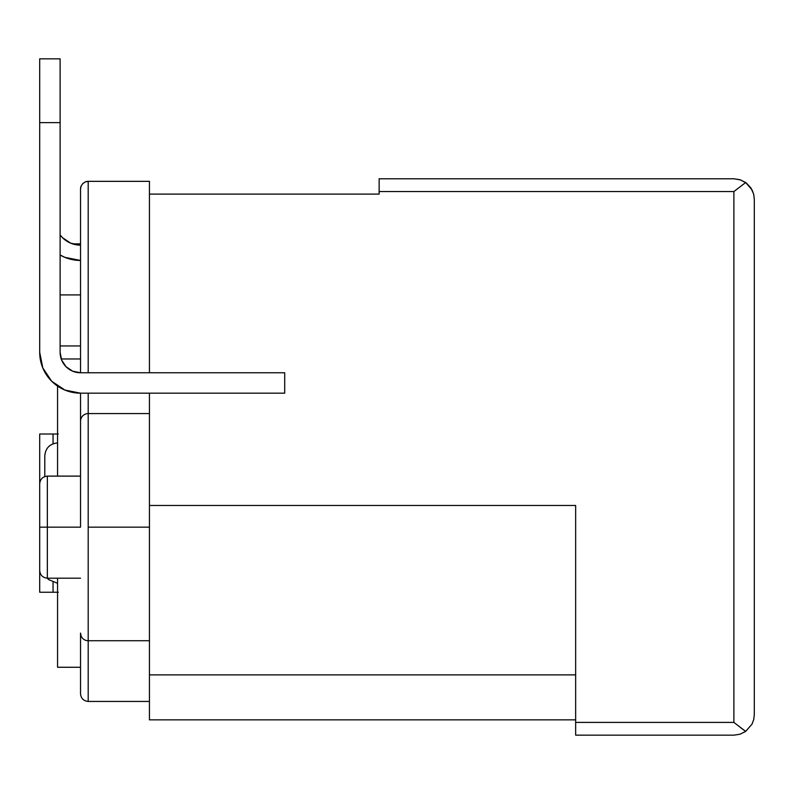 <?xml version="1.0" encoding="UTF-8"?>
<svg xmlns="http://www.w3.org/2000/svg" width="794" height="794" viewBox="0 0 794 794"><rect width="100%" height="100%" fill="white"/><g stroke="black" fill="none" stroke-linecap="round" stroke-linejoin="round"><path stroke-width="1.19" d="M57.565 386.112L57.565 476.112L57.565 386.112M57.565 583.302L48.543 579.57L47.352 578.201L47.352 527.156L39.7 527.156L39.7 570.549L39.7 483.774L39.7 527.156L47.352 527.156L47.352 578.201C42.737 577.714 40.186 575.164 39.7 570.549L39.7 592.235L58.28 592.235M80.531 294.911L60.116 294.911L80.531 294.911M80.531 527.156L47.352 527.156L80.531 527.156L80.531 393.169L64.91 390.062L51.66 381.209L42.807 367.959L39.7 352.338L39.7 122.643L60.116 122.643L60.116 352.338L61.674 360.148L66.1 366.778L72.72 371.205L80.531 372.753L284.709 372.753L284.709 393.169L80.531 393.169L80.531 527.156M80.531 693.708L80.531 633.076A7.652 7.652 0 0 0 88.194 640.728L88.194 527.156L149.441 527.156L149.441 674.88L575.65 674.88L149.441 674.88L149.441 719.85L149.441 413.585L88.194 413.585L88.194 527.156L149.441 527.156L149.441 393.169L149.441 413.585L88.194 413.585L88.194 393.169L88.194 413.585A7.652 7.652 0 0 0 80.531 421.247A7.652 7.652 0 0 1 88.194 413.585L88.194 701.439L88.194 640.728L149.441 640.728L88.194 640.728A7.652 7.652 0 0 1 80.531 633.076L80.531 693.777C81.018 698.402 83.569 700.953 88.194 701.439L149.441 701.439M58.28 434.01L39.7 434.01L39.7 483.774C40.186 479.149 42.737 476.599 47.352 476.112L47.352 527.156L47.352 476.112L80.531 476.112M70.765 243.202L80.531 245.148A25.517 25.517 0 0 1 60.116 234.935L62.488 237.674L70.765 243.202L80.531 245.148M80.531 260.462L64.91 257.355L60.116 254.993A40.831 40.831 0 0 0 80.531 260.462L64.91 257.355M72.72 371.205L80.531 372.753L80.531 189.002L80.531 372.753A20.416 20.416 0 0 1 60.116 352.338L60.116 58.845L60.116 122.643L39.7 122.643L39.7 352.338L42.807 367.959M149.441 372.753L149.441 194.103L149.441 372.753M745.566 182.461L739.929 179.702L745.655 182.531L733.884 191.553L733.884 722.401L745.655 731.423L733.884 722.401L575.65 722.401L575.65 505.47L149.441 505.47L575.65 505.47L575.65 722.401L733.884 722.401L733.884 191.553L379.135 191.553L379.135 194.103L149.441 194.103L379.135 194.103L379.135 191.553L733.884 191.553L745.655 182.531L739.909 179.702L733.884 178.789L379.135 178.789L733.904 178.789L740.494 179.891L746.39 183.067L750.935 187.98L753.655 194.103L754.3 199.205L753.724 194.371L752.007 189.816L753.724 194.371L754.3 199.205L753.724 194.371M379.135 178.789L379.135 191.553L379.135 178.789M750.935 187.98L745.735 182.59M745.655 182.531L752.007 189.816L745.655 182.531M740.494 179.891L733.884 178.789L739.909 179.702M739.909 734.251L733.884 735.155L575.65 735.155L733.884 735.155L739.909 734.251L745.655 731.423L739.909 734.251L733.884 735.155L739.909 734.251L745.655 731.423L752.007 724.138L753.724 719.572L754.3 714.739L754.3 199.205L754.3 714.739L753.724 719.572L752.007 724.138L745.655 731.423L739.909 734.251M575.65 722.401L575.65 735.155L575.65 722.401M739.909 727.135L745.655 731.423L752.007 724.138L753.724 719.572L754.3 714.739L753.724 719.572L752.007 724.138L745.655 731.423M149.441 719.85L575.65 719.85L149.441 719.85M149.441 194.103L149.441 181.34L149.441 194.103M88.194 181.34A7.652 7.652 0 0 0 85.266 181.925L88.194 181.34L88.194 372.753L88.194 181.34L149.441 181.34L88.194 181.34L85.266 181.925L82.775 183.583L81.117 186.074L80.531 189.002L81.117 186.074L80.531 189.002L81.117 186.074L82.775 183.583L81.117 186.074L82.775 183.583L85.266 181.925L82.775 183.583L85.266 181.925L88.194 181.34L85.266 181.925L88.194 181.34L85.266 181.925L82.775 183.583L81.117 186.074L80.531 189.002L81.117 186.074A7.652 7.652 0 0 0 80.531 189.002M81.077 635.895L80.531 633.076L81.077 635.895M81.117 418.319L80.73 419.54M82.775 415.828L81.861 416.939M85.266 414.17L83.965 414.865M81.117 186.074L82.775 183.583L85.266 181.925M57.565 667.049L57.565 578.201L57.565 667.268L80.531 667.268M39.7 58.845L39.7 122.643L39.7 58.845L60.116 58.845M80.531 372.753L284.709 372.753L284.709 393.169L80.531 393.169A40.831 40.831 0 0 1 39.7 352.338M57.565 592.235L39.7 592.235L39.7 570.549M39.7 527.156L39.7 434.01L57.565 434.01M53.049 592.235L53.049 582.478L53.049 592.235M53.049 443.767L53.049 434.01L53.049 443.767M44.801 455.696L44.801 476.559L44.801 455.696C45.605 447.995 49.863 443.737 57.565 442.943M80.531 358.977L61.227 358.977M80.531 345.956L60.116 345.956M80.531 578.201L47.352 578.201M80.531 243.867L72.562 243.867"/></g></svg>
